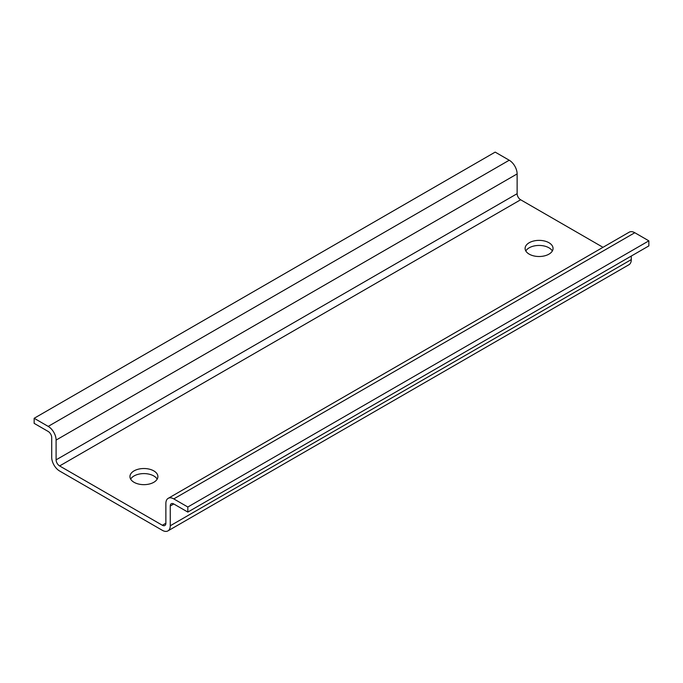 <?xml version="1.0" encoding="UTF-8"?>
<svg xmlns="http://www.w3.org/2000/svg" width="683" height="683" viewBox="0 0 683 683"><rect width="100%" height="100%" fill="white"/><g stroke="black" fill="none" stroke-linecap="round" stroke-linejoin="round"><path stroke-width="1.02" d="M602.987 247.314L520.642 199.769A4.969 2.869 -120 0 1 517.125 193.69L517.125 173.917A11.176 6.454 -120 0 0 509.228 160.223L495.175 152.113L34.15 418.286L48.203 426.397A11.176 6.454 -120 0 1 56.1 440.083L56.1 459.855A4.969 2.869 -120 0 0 59.617 465.943L162.358 525.261A4.969 2.869 -120 0 0 164.842 525.509A4.969 2.869 -120 0 0 165.875 523.229L165.875 503.456A11.176 6.454 -120 0 1 168.189 498.342A11.176 6.454 -120 0 1 173.772 498.897L187.825 507.008L187.825 512.079L173.772 503.969A4.969 2.869 -120 0 0 171.288 503.721A4.969 2.869 -120 0 0 170.263 505.992L170.263 525.765A11.176 6.454 -120 0 1 167.95 530.887A11.176 6.454 -120 0 1 162.358 530.332L59.617 471.014A11.176 6.454 -120 0 1 51.712 457.328L51.712 437.555A4.969 2.869 -120 0 0 48.203 431.468L34.15 423.358L34.15 418.286M167.95 530.887L628.975 264.714A11.176 6.454 -120 0 0 631.288 259.6L170.263 525.765M631.288 256.048L631.288 259.6M168.189 498.342L629.214 232.177A11.176 6.454 -120 0 1 634.797 232.724L648.85 240.843L648.85 245.906L187.825 512.079M648.85 240.843L187.825 507.008M529.205 254.144A13.967 8.068 180 0 1 525.107 248.441A13.967 8.068 180 0 1 533.739 240.988A13.967 8.068 180 0 1 548.961 242.738A13.967 8.068 180 0 1 553.051 248.441A13.967 8.068 180 0 1 544.428 255.894A13.967 8.068 180 0 1 529.205 254.144M153.795 470.886A13.967 8.068 180 0 1 157.893 476.589A13.967 8.068 180 0 1 149.261 484.042A13.967 8.068 180 0 1 134.039 482.292A13.967 8.068 180 0 1 129.949 476.589A13.967 8.068 180 0 1 138.572 469.136A13.967 8.068 180 0 1 153.795 470.886M552.342 250.977A13.967 8.068 0 0 0 548.961 247.809A13.967 8.068 0 0 0 525.816 250.977M157.184 479.125A13.967 8.068 0 0 0 153.795 475.957A13.967 8.068 0 0 0 130.658 479.125M173.772 503.969L170.263 505.992M634.797 232.724L173.772 498.897M165.875 523.229L162.358 525.261M517.125 193.69L56.1 459.855M520.642 199.769L59.617 465.943M517.125 173.917L56.1 440.083M509.228 160.223L48.203 426.397"/></g></svg>
